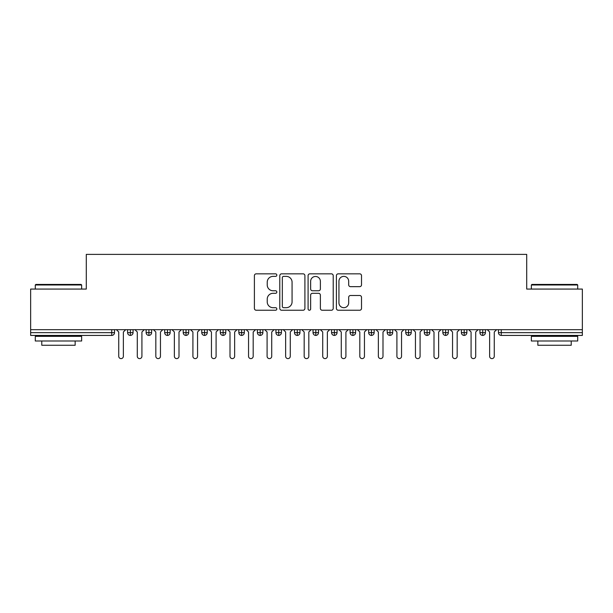 <?xml version="1.0" encoding="UTF-8"?>
<svg xmlns="http://www.w3.org/2000/svg" width="613" height="613" viewBox="0 0 613 613"><rect width="100%" height="100%" fill="white"/><g stroke="black" fill="none" stroke-linecap="round" stroke-linejoin="round"><path stroke-width="0.92" d="M276.831 275.107A1.272 1.272 0 0 0 275.559 273.835L256.219 273.835A1.824 1.824 0 0 0 254.395 275.651L254.395 308.416A1.824 1.824 0 0 0 256.219 310.239L275.559 310.239A1.272 1.272 0 0 0 276.831 308.967A1.272 1.272 0 0 0 275.559 307.688L273.053 307.688A5.823 5.823 0 0 1 267.23 301.864L267.23 299.136A5.823 5.823 0 0 1 273.053 293.313L275.559 293.313A1.272 1.272 0 0 0 276.831 292.033A1.272 1.272 0 0 0 275.559 290.761L273.053 290.761A5.823 5.823 0 0 1 267.23 284.938L267.23 282.202A5.823 5.823 0 0 1 273.053 276.379L275.559 276.379A1.272 1.272 0 0 0 276.831 275.107M359.701 286.662A1.824 1.824 0 0 0 361.517 284.846L361.517 275.651A1.824 1.824 0 0 0 359.701 273.835L338.215 273.835A1.824 1.824 0 0 0 336.399 275.651L336.399 308.416A1.824 1.824 0 0 0 338.215 310.239L359.701 310.239A1.824 1.824 0 0 0 361.517 308.416L361.517 297.313A1.824 1.824 0 0 0 359.701 295.497L350.506 295.497A1.824 1.824 0 0 0 348.682 297.313L348.682 302.822A4.866 4.866 0 0 1 343.816 307.688A4.866 4.866 0 0 1 338.943 302.822L338.943 281.252A4.866 4.866 0 0 1 343.816 276.379A4.866 4.866 0 0 1 348.682 281.252L348.682 284.846A1.824 1.824 0 0 0 350.506 286.662L359.701 286.662M30.65 329.679L582.35 329.679L582.35 289.068L526.713 289.068L526.713 254.387L86.287 254.387L86.287 289.068L30.65 289.068L30.65 332.644L111.735 332.644L111.735 329.679M304.906 275.651A1.824 1.824 0 0 0 303.09 273.835L281.605 273.835A1.824 1.824 0 0 0 279.789 275.651L279.789 308.416A1.824 1.824 0 0 0 281.605 310.239L303.09 310.239A1.824 1.824 0 0 0 304.906 308.416L304.906 275.651M309.91 273.835L331.395 273.835A1.824 1.824 0 0 1 333.211 275.651L333.211 308.416A1.824 1.824 0 0 1 331.395 310.239L322.2 310.239A1.824 1.824 0 0 1 320.377 308.416L320.377 295.129A1.824 1.824 0 0 0 318.561 293.313L312.461 293.313A1.824 1.824 0 0 0 310.638 295.129L310.638 308.967A1.272 1.272 0 0 1 309.366 310.239A1.272 1.272 0 0 1 308.094 308.967L308.094 275.651A1.824 1.824 0 0 1 309.91 273.835M114.516 329.679L114.516 332.644A2.781 2.781 0 0 1 111.735 335.426L30.65 335.426L30.65 332.644M582.35 329.679L582.35 335.426L501.265 335.426A2.781 2.781 0 0 1 498.484 332.644L498.484 329.679M130.37 335.426A2.781 2.781 0 0 1 127.588 332.644L127.588 329.679L127.588 332.644A2.781 2.781 0 0 0 130.37 335.426A2.781 2.781 0 0 0 133.059 332.652L133.059 332.652A2.781 2.781 0 0 1 130.37 335.426L130.37 332.644L133.059 332.644L133.059 329.679L133.059 332.644M130.37 329.679L130.37 332.644L127.588 332.644M111.735 335.426A2.781 2.781 0 0 0 114.516 332.644A2.781 2.781 0 0 1 111.735 335.426L111.735 332.644L114.516 332.644M148.921 329.679L148.921 332.644L146.139 332.644L146.139 329.679L146.139 332.644A2.781 2.781 0 0 0 148.921 335.426A2.781 2.781 0 0 0 151.61 332.652L151.61 332.652A2.781 2.781 0 0 1 148.921 335.426A2.781 2.781 0 0 1 146.139 332.644A2.781 2.781 0 0 0 148.921 335.426L148.921 332.644L151.61 332.644L151.61 329.679L151.61 332.644M167.464 329.679L167.464 332.644L164.682 332.644L164.682 329.679L164.682 332.644A2.781 2.781 0 0 0 167.464 335.426A2.781 2.781 0 0 0 170.153 332.652L170.153 332.652A2.781 2.781 0 0 1 167.464 335.426A2.781 2.781 0 0 1 164.682 332.644A2.781 2.781 0 0 0 167.464 335.426L167.464 332.644L170.153 332.644L170.153 329.679L170.153 332.644M186.007 329.679L186.007 332.644L183.226 332.644L183.226 329.679L183.226 332.644A2.781 2.781 0 0 0 186.007 335.426A2.781 2.781 0 0 0 188.697 332.652L188.697 332.652A2.781 2.781 0 0 1 186.007 335.426A2.781 2.781 0 0 1 183.226 332.644A2.781 2.781 0 0 0 186.007 335.426L186.007 332.644L188.697 332.644L188.697 329.679M204.55 329.679L204.55 335.426A2.781 2.781 0 0 1 201.769 332.644A2.781 2.781 0 0 0 204.55 335.426A2.781 2.781 0 0 1 201.769 332.644L201.769 329.679M207.24 329.679L207.24 332.652L201.769 332.644M223.094 329.679L223.094 332.644L220.312 332.644L220.312 329.679L220.312 332.644A2.781 2.781 0 0 0 223.094 335.426A2.781 2.781 0 0 0 225.783 332.652L225.783 332.652A2.781 2.781 0 0 1 223.094 335.426A2.781 2.781 0 0 1 220.312 332.644A2.781 2.781 0 0 0 223.094 335.426L223.094 332.644L225.783 332.644L225.783 329.679L225.783 332.644M241.637 335.426A2.781 2.781 0 0 1 238.855 332.644L238.855 329.679L238.855 332.644A2.781 2.781 0 0 0 241.637 335.426A2.781 2.781 0 0 0 244.326 332.652L244.326 329.679L244.326 332.644L241.637 332.644L241.637 335.426A2.781 2.781 0 0 0 244.326 332.652M260.188 329.679L260.188 332.644L257.406 332.644A2.781 2.781 0 0 0 260.188 335.426A2.781 2.781 0 0 1 257.406 332.644L257.406 329.679L257.406 332.644A2.781 2.781 0 0 0 260.188 335.426A2.781 2.781 0 0 0 262.877 332.652L262.877 329.679L262.877 332.644L260.188 332.644L260.188 335.426A2.781 2.781 0 0 0 262.877 332.652M278.731 329.679L278.731 332.644L275.95 332.644L275.95 329.679L275.95 332.644A2.781 2.781 0 0 0 278.731 335.426A2.781 2.781 0 0 0 281.421 332.652L281.421 332.652A2.781 2.781 0 0 1 278.731 335.426A2.781 2.781 0 0 1 275.95 332.644A2.781 2.781 0 0 0 278.731 335.426L278.731 332.644L281.421 332.644L281.421 329.679M297.274 329.679L297.274 332.644L294.493 332.644L294.493 329.679L294.493 332.644A2.781 2.781 0 0 0 297.274 335.426A2.781 2.781 0 0 0 299.964 332.652L299.964 332.652A2.781 2.781 0 0 1 297.274 335.426A2.781 2.781 0 0 1 294.493 332.644A2.781 2.781 0 0 0 297.274 335.426L297.274 332.644L299.964 332.644L299.964 329.679M315.818 329.679L315.818 332.644L313.036 332.644L313.036 329.679L313.036 332.644A2.781 2.781 0 0 0 315.818 335.426A2.781 2.781 0 0 0 318.507 332.652L318.507 332.652A2.781 2.781 0 0 1 315.818 335.426A2.781 2.781 0 0 1 313.036 332.644A2.781 2.781 0 0 0 315.818 335.426L315.818 332.644L318.507 332.644L318.507 329.679M334.361 329.679L334.361 332.644L331.579 332.644L331.579 329.679L331.579 332.644A2.781 2.781 0 0 0 334.361 335.426A2.781 2.781 0 0 0 337.05 332.652L337.05 332.652A2.781 2.781 0 0 1 334.361 335.426A2.781 2.781 0 0 1 331.579 332.644A2.781 2.781 0 0 0 334.361 335.426L334.361 332.644L337.05 332.644L337.05 329.679L337.05 332.644M352.904 329.679L352.904 332.644L350.123 332.644A2.781 2.781 0 0 0 352.904 335.426A2.781 2.781 0 0 1 350.123 332.644L350.123 329.679L350.123 332.644A2.781 2.781 0 0 0 352.904 335.426A2.781 2.781 0 0 0 355.594 332.652L355.594 329.679L355.594 332.644L352.904 332.644L352.904 335.426A2.781 2.781 0 0 0 355.594 332.652M371.455 329.679L371.455 332.644L368.674 332.644L368.674 329.679L368.674 332.644A2.781 2.781 0 0 0 371.455 335.426A2.781 2.781 0 0 0 374.145 332.652L374.145 332.652A2.781 2.781 0 0 1 371.455 335.426A2.781 2.781 0 0 1 368.674 332.644A2.781 2.781 0 0 0 371.455 335.426L371.455 332.644L374.145 332.644L374.145 329.679L374.145 332.644M389.998 329.679L389.998 335.426A2.781 2.781 0 0 1 387.217 332.644L387.217 329.679L387.217 332.644A2.781 2.781 0 0 0 389.998 335.426A2.781 2.781 0 0 0 392.688 332.652L392.688 329.679M408.542 329.679L408.542 335.426A2.781 2.781 0 0 1 405.76 332.644L405.76 329.679L405.76 332.644A2.781 2.781 0 0 0 408.542 335.426A2.781 2.781 0 0 0 411.231 332.652L411.231 329.679M427.085 329.679L427.085 332.644L424.303 332.644A2.781 2.781 0 0 0 427.085 335.426A2.781 2.781 0 0 1 424.303 332.644L424.303 329.679L424.303 332.644A2.781 2.781 0 0 0 427.085 335.426A2.781 2.781 0 0 0 429.774 332.652L429.774 329.679L429.774 332.644L427.085 332.644L427.085 335.426A2.781 2.781 0 0 0 429.774 332.652M445.628 335.426A2.781 2.781 0 0 1 442.847 332.644L442.847 329.679L442.847 332.644A2.781 2.781 0 0 0 445.628 335.426A2.781 2.781 0 0 0 448.318 332.652L448.318 332.652A2.781 2.781 0 0 1 445.628 335.426L445.628 332.644L448.318 332.644L448.318 329.679M464.171 329.679L464.171 332.644L461.39 332.644L461.39 329.679L461.39 332.644A2.781 2.781 0 0 0 464.171 335.426A2.781 2.781 0 0 0 466.861 332.652L466.861 332.652A2.781 2.781 0 0 1 464.171 335.426A2.781 2.781 0 0 1 461.39 332.644A2.781 2.781 0 0 0 464.171 335.426L464.171 332.644L466.861 332.644L466.861 329.679M482.722 329.679L482.722 332.644L479.941 332.644L479.941 329.679L479.941 332.644A2.781 2.781 0 0 0 482.722 335.426A2.781 2.781 0 0 0 485.412 332.652L485.412 332.652A2.781 2.781 0 0 1 482.722 335.426A2.781 2.781 0 0 1 479.941 332.644A2.781 2.781 0 0 0 482.722 335.426L482.722 332.644L485.412 332.644L485.412 329.679M204.55 335.426A2.781 2.781 0 0 0 207.24 332.652A2.781 2.781 0 0 1 204.55 335.426M241.637 329.679L241.637 332.644L238.855 332.644M445.628 329.679L445.628 332.644L442.847 332.644M283.612 276.379A1.272 1.272 0 0 0 282.332 277.658L282.332 306.416A1.272 1.272 0 0 0 283.612 307.688L286.248 307.688A5.823 5.823 0 0 0 292.072 301.864L292.072 282.202A5.823 5.823 0 0 0 286.248 276.379L283.612 276.379M320.377 281.344A4.866 4.866 0 0 0 315.511 276.471A4.866 4.866 0 0 0 310.638 281.344L310.638 288.938A1.824 1.824 0 0 0 312.461 290.761L318.561 290.761A1.824 1.824 0 0 0 320.377 288.938L320.377 281.344M118.738 356.291L118.738 332.001L118.738 356.291A2.322 2.322 0 0 0 121.052 358.613A2.322 2.322 0 0 0 123.374 356.291L123.374 332.001L123.374 356.291M125.688 329.679L123.374 332.001M118.738 332.001L116.416 329.679M137.281 356.291L137.281 332.001L137.281 356.291A2.322 2.322 0 0 0 139.595 358.613A2.322 2.322 0 0 0 141.917 356.291L141.917 332.001L141.917 356.291M155.825 356.291L155.825 332.001L155.825 356.291A2.322 2.322 0 0 0 158.146 358.613A2.322 2.322 0 0 0 160.46 356.291L160.46 332.001L160.46 356.291M174.368 356.291L174.368 332.001L174.368 356.291A2.322 2.322 0 0 0 176.69 358.613A2.322 2.322 0 0 0 179.004 356.291L179.004 332.001L179.004 356.291M192.911 356.291L192.911 332.001L192.911 356.291A2.322 2.322 0 0 0 195.233 358.613A2.322 2.322 0 0 0 197.555 356.291L197.555 332.001L197.555 356.291M144.239 329.679L141.917 332.001M137.281 332.001L134.96 329.679M162.782 329.679L160.46 332.001M155.825 332.001L153.511 329.679M181.325 329.679L179.004 332.001M174.368 332.001L172.054 329.679M199.869 329.679L197.555 332.001M192.911 332.001L190.597 329.679M35.845 284.432L81.092 284.432L81.644 284.991L35.286 284.991L35.845 284.432M58.465 340.997L35.286 340.997L35.286 336.353L81.644 336.353L81.644 340.997L58.465 340.997M75.154 340.997L75.154 345.257L41.776 345.257L41.776 340.997M531.908 284.432L577.155 284.432L577.714 284.991L531.356 284.991L531.908 284.432M554.535 340.997L531.356 340.997L531.356 336.353L577.714 336.353L577.714 340.997L554.535 340.997M571.224 340.997L571.224 345.257L537.846 345.257L537.846 340.997M211.462 356.291L211.462 332.001L211.462 356.291A2.322 2.322 0 0 0 213.776 358.613A2.322 2.322 0 0 0 216.098 356.291L216.098 332.001L216.098 356.291M218.412 329.679L216.098 332.001M211.462 332.001L209.14 329.679M230.005 356.291L230.005 332.001L230.005 356.291A2.322 2.322 0 0 0 232.319 358.613A2.322 2.322 0 0 0 234.641 356.291L234.641 332.001L234.641 356.291M236.955 329.679L234.641 332.001M230.005 332.001L227.684 329.679M248.549 356.291L248.549 332.001L248.549 356.291A2.322 2.322 0 0 0 250.863 358.613A2.322 2.322 0 0 0 253.184 356.291L253.184 332.001L253.184 356.291M255.506 329.679L253.184 332.001M248.549 332.001L246.227 329.679M267.092 356.291L267.092 332.001L267.092 356.291A2.322 2.322 0 0 0 269.413 358.613A2.322 2.322 0 0 0 271.728 356.291L271.728 332.001L271.728 356.291M274.049 329.679L271.728 332.001M267.092 332.001L264.778 329.679M285.635 356.291L285.635 332.001L285.635 356.291A2.322 2.322 0 0 0 287.957 358.613A2.322 2.322 0 0 0 290.271 356.291L290.271 332.001L290.271 356.291M292.593 329.679L290.271 332.001M285.635 332.001L283.321 329.679M304.178 356.291L304.178 332.001L304.178 356.291A2.322 2.322 0 0 0 306.5 358.613A2.322 2.322 0 0 0 308.822 356.291L308.822 332.001L308.822 356.291M311.136 329.679L308.822 332.001M304.178 332.001L301.864 329.679M322.729 356.291L322.729 332.001L322.729 356.291A2.322 2.322 0 0 0 325.043 358.613A2.322 2.322 0 0 0 327.365 356.291L327.365 332.001L327.365 356.291M329.679 329.679L327.365 332.001M322.729 332.001L320.407 329.679M341.272 356.291L341.272 332.001L341.272 356.291A2.322 2.322 0 0 0 343.587 358.613A2.322 2.322 0 0 0 345.908 356.291L345.908 332.001L345.908 356.291M348.222 329.679L345.908 332.001M341.272 332.001L338.951 329.679M359.816 356.291L359.816 332.001L359.816 356.291A2.322 2.322 0 0 0 362.137 358.613A2.322 2.322 0 0 0 364.451 356.291L364.451 332.001L364.451 356.291M366.773 329.679L364.451 332.001M359.816 332.001L357.494 329.679M378.359 356.291L378.359 332.001L378.359 356.291A2.322 2.322 0 0 0 380.681 358.613A2.322 2.322 0 0 0 382.995 356.291L382.995 332.001L382.995 356.291M385.316 329.679L382.995 332.001M378.359 332.001L376.045 329.679M396.902 356.291L396.902 332.001L396.902 356.291A2.322 2.322 0 0 0 399.224 358.613A2.322 2.322 0 0 0 401.538 356.291L401.538 332.001L401.538 356.291M403.86 329.679L401.538 332.001M396.902 332.001L394.588 329.679M415.445 356.291L415.445 332.001L415.445 356.291A2.322 2.322 0 0 0 417.767 358.613A2.322 2.322 0 0 0 420.089 356.291L420.089 332.001L420.089 356.291M422.403 329.679L420.089 332.001M415.445 332.001L413.131 329.679M433.996 356.291L433.996 332.001L433.996 356.291A2.322 2.322 0 0 0 436.31 358.613A2.322 2.322 0 0 0 438.632 356.291L438.632 332.001L438.632 356.291M440.946 329.679L438.632 332.001M433.996 332.001L431.675 329.679M452.54 356.291L452.54 332.001L452.54 356.291A2.322 2.322 0 0 0 454.854 358.613A2.322 2.322 0 0 0 457.175 356.291L457.175 332.001L457.175 356.291M459.489 329.679L457.175 332.001M452.54 332.001L450.218 329.679M471.083 356.291L471.083 332.001L471.083 356.291A2.322 2.322 0 0 0 473.405 358.613A2.322 2.322 0 0 0 475.719 356.291L475.719 332.001L475.719 356.291M478.04 329.679L475.719 332.001M471.083 332.001L468.761 329.679M489.626 356.291L489.626 332.001L489.626 356.291A2.322 2.322 0 0 0 491.948 358.613A2.322 2.322 0 0 0 494.262 356.291L494.262 332.001L494.262 356.291M496.584 329.679L494.262 332.001M489.626 332.001L487.312 329.679M501.265 329.679L501.265 332.644L582.35 332.644M501.265 332.644L501.265 335.426A2.781 2.781 0 0 1 498.484 332.644L501.265 332.644M392.688 332.644L387.217 332.644A2.781 2.781 0 0 0 389.998 335.426A2.781 2.781 0 0 0 392.688 332.652M411.231 332.644L405.76 332.644A2.781 2.781 0 0 0 408.542 335.426A2.781 2.781 0 0 0 411.231 332.652M35.286 289.068L35.286 284.991M45.86 336.353L45.86 335.426M71.077 336.353L71.077 335.426M81.644 289.068L81.644 284.991M531.356 289.068L531.356 284.991M541.923 336.353L541.923 335.426M567.14 336.353L567.14 335.426M577.714 289.068L577.714 284.991"/></g></svg>
